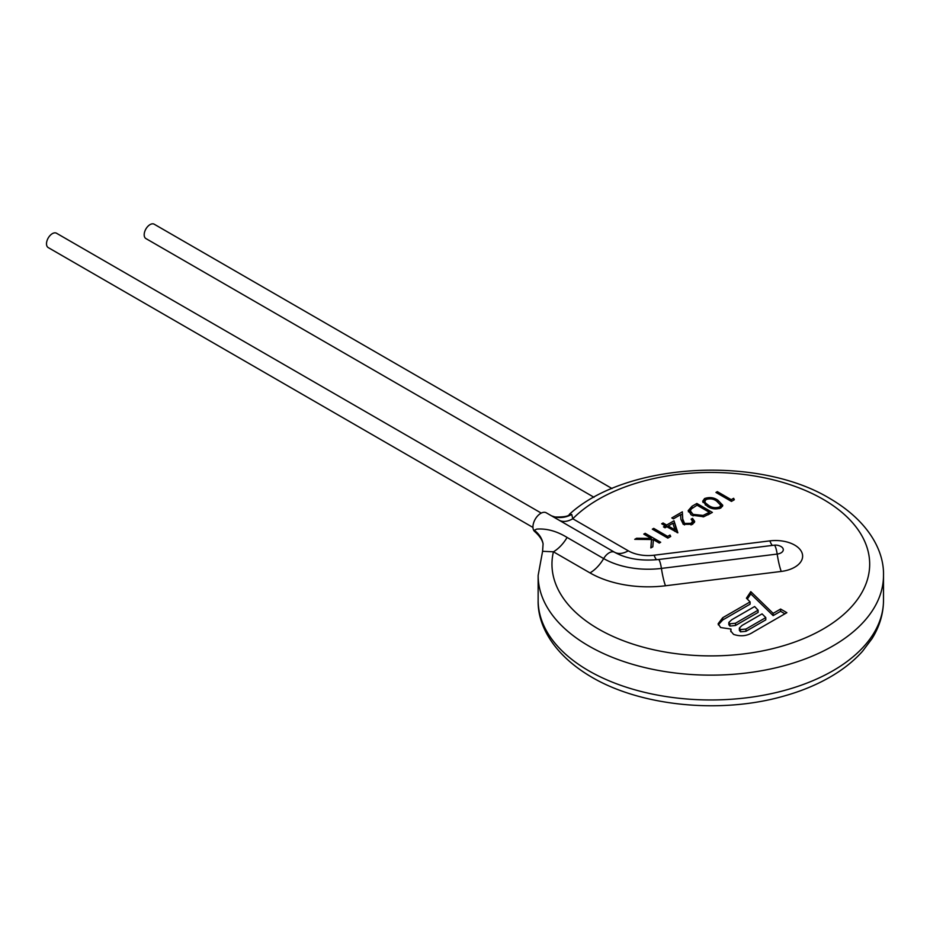 <?xml version="1.0" encoding="UTF-8"?>
<svg xmlns="http://www.w3.org/2000/svg" width="930" height="930" viewBox="0 0 930 930"><rect width="100%" height="100%" fill="white"/><g stroke="black" fill="none" stroke-linecap="round" stroke-linejoin="round"><path stroke-width="1.4" d="M532.96 527.45L48.221 247.578A8.289 4.79 -60 0 1 46.5 243.788A8.289 4.79 -60 0 1 50.115 235.453A8.289 4.79 -60 0 1 56.509 233.232L541.248 513.093M593.991 497.271L145.894 238.557A8.289 4.79 -60 0 1 144.185 234.767A8.289 4.79 -60 0 1 147.8 226.42A8.289 4.79 -60 0 1 154.182 224.2L612.033 488.541M538.145 575.449A172.678 99.696 180 0 0 588.725 645.943A172.678 99.696 180 0 0 776.91 667.554A172.678 99.696 180 0 0 883.5 575.449C884.209 550.618 868.248 520.974 830.06 498.631C758.496 455.061 625.669 462.477 569.451 514.255L571.729 514.453L572.787 518.766A27.633 15.95 -60 0 1 559.116 520.219L546.282 512.814A11.055 6.382 -60 0 0 537.773 515.766A11.055 6.382 -60 0 0 532.948 526.892A11.055 6.382 -60 0 0 533.785 530.472A27.633 24.878 163.7 0 1 542.876 542.992C542.922 543.55 542.609 538.563 534.82 531.669A11.055 6.382 -60 0 1 533.785 530.472L536.761 529.1C546.724 528.368 556.826 531.158 567.091 537.447A27.633 15.95 -60 0 1 553.42 551.792L542.585 551.304L538.145 575.449L538.145 600.269A172.678 99.696 180 0 0 588.725 670.763A172.678 99.696 180 0 0 776.91 692.373A172.678 99.696 180 0 0 883.5 600.269C883.419 613.707 879.582 626.518 871.991 638.689L862.563 651.233C853.554 661.335 842.266 670.205 828.711 677.854C815.017 685.561 799.684 691.746 782.711 696.407C720.273 714.054 640.979 706.254 591.585 677.087C553.385 654.732 537.435 625.088 538.145 600.269M730.98 629.064L730.759 630.982L733.549 634.376C740.675 636.783 747.174 636.05 753.044 632.202L786.873 612.672L780.607 609.045L773.132 613.37L750.789 591.631L746.43 598.188L750.092 601.908L722.738 617.706L718.123 623.774L720.657 627.541L730.98 629.064L730.899 631.702M734.316 499.736L733.642 498.294L731.247 499.677L717.332 491.645L715.949 492.447L731.445 501.398L734.316 499.736M717.925 500.247C713.973 497.445 709.532 496.876 704.591 498.538L702.662 501.258L707.393 506.327C711.427 509.105 715.926 509.64 720.901 507.943L722.796 505.304L717.925 500.247L717.925 501.898M696.861 503.467L692.048 506.234L688.165 510.64L691.688 515.174L703.754 516.743L712.368 512.418L696.861 503.467L696.861 505.304M691.095 519.184L692.606 521.288L691.083 523.323L684.573 523.451L682.748 519.021L682.341 511.837L671.809 517.929L673.401 518.847L680.621 514.674L680.876 519.312L683.306 524.334L692.594 524.288L694.698 521.428L692.49 518.382L691.095 519.184M677.854 532.797L673.994 520.788L666.636 525.043L663.067 522.974L661.672 523.776L665.252 525.845L663.462 526.88L665.055 527.798L666.845 526.764L677.854 532.797M670.704 536.471L670.019 535.029L667.635 536.401L653.72 528.368L652.325 529.17L667.833 538.121L670.704 536.471M660.672 542.26L645.164 533.308L643.781 534.111L651.256 538.424L636.585 538.261L634.737 539.33L651.5 539.516L650.837 547.933L652.825 546.794L653.383 539.656L659.289 543.062L660.672 542.26M555.582 518.173L552.385 516.324M551.746 515.964A27.633 24.447 113.5 0 0 571.729 514.453M542.876 542.992L543.085 543.818A27.633 23.552 169.6 0 0 534.157 530.216M645.164 533.308L645.164 534.913M651.256 539.075L653.337 540.272M651.256 538.424L651.256 539.516M636.585 538.261L636.585 539.354M651.5 539.516L651.023 547.828M670.019 535.029L670.019 536.866M667.635 536.401L667.635 538.005M653.72 528.368L653.72 529.972M673.994 520.788L677.098 532.681M666.636 525.043L666.636 526.88M667.205 526.973L668.228 526.38M672.971 523.648L673.994 523.044M663.067 522.974L663.067 524.578M665.252 526.496L666.275 527.089M665.252 525.845L665.252 527.682M668.228 525.962L672.855 523.288L674.971 529.844L668.228 525.962L668.228 527.566M674.971 529.844L674.971 531.449M692.373 524.404L692.606 521.288M691.083 523.323L691.083 524.973M684.573 523.451L684.573 524.915M682.748 519.021L683.178 524.253M682.341 511.837L682.748 521.277M680.644 515.081L682.341 514.092M692.49 518.382L692.49 520.637L694.431 522.544M688.374 511.791L691.269 508.966M709.381 512.953L710.415 513.546M709.381 512.302L703.092 515.429L693.083 514.371L690.397 510.954L691.234 509.001L697.058 505.188L709.381 512.302L709.381 514.139M693.083 514.371L693.083 515.883M690.397 510.954L690.816 514.615M703.092 515.429L703.092 516.906M704.591 498.538L705.021 500.561M702.929 502.398L704.591 500.793M720.25 503.99L722.505 506.408M720.378 508.222L720.599 505.118L719.262 508.64M719.262 507.059C715.344 508.222 711.857 507.71 708.788 505.525L705.475 502.944L704.801 501.398L706.137 499.48C710.067 498.294 713.531 498.817 716.542 501.049L720.599 505.118M705.475 502.944L705.475 505.106M704.801 501.398L705.324 505.002M708.788 505.525L708.788 507.083M733.642 498.294L733.642 500.131M731.247 499.677L731.247 501.282M717.332 491.645L717.332 493.249M730.875 629.563L730.875 631.656M780.607 609.045L780.607 611.301L784.92 613.8M773.132 613.37L773.132 615.625L780.607 611.301M750.789 591.631L750.789 593.886L773.132 615.625M747.325 599.094L750.789 593.886M750.092 601.908L750.092 604.163L722.738 619.961L722.738 617.706M718.274 624.855L722.738 619.961M765.785 617.601L745.941 629.064L745.941 631.319L765.785 619.857L765.785 617.601L762.077 613.87L742.07 625.425L739.362 628.041L740.501 629.563L740.501 631.819L745.941 631.319M739.362 628.041L739.362 630.296L740.501 631.819M745.941 629.064L740.501 629.563M729.911 623.809L728.841 622.414L731.805 619.706L754.625 606.534L758.101 610.173L735.49 623.228L729.911 623.809L729.911 626.064L735.49 625.483L758.101 612.428L758.101 610.173M728.841 622.414L728.841 624.669L729.911 626.064M769.877 540.876A27.075 15.624 180 0 1 794.697 545.108A27.075 15.624 180 0 1 802.02 552.873A27.075 15.624 180 0 1 781.235 571.439L665.473 585.772A82.328 47.535 180 0 1 589.992 572.903L553.42 551.792A158.856 91.721 180 0 0 598.49 629.029A158.856 91.721 180 0 0 823.155 629.029A158.856 91.721 180 0 0 823.155 499.317A158.856 91.721 180 0 0 572.787 518.766L628.273 550.804A28.191 16.275 0 0 0 654.115 555.21L769.877 540.876A27.633 4.731 -97.1 0 0 772.4 545.41M567.091 537.447L603.663 558.57A62.996 36.363 0 0 0 661.416 568.416L777.178 554.071A7.731 4.464 0 0 0 783.118 548.77A7.731 4.464 0 0 0 781.026 546.549A7.731 4.464 0 0 0 780.909 546.491L780.909 546.491A11.055 11.055 0 0 0 774.202 545.189L658.44 559.523C641.398 561.185 627.018 558.895 615.311 552.653A47.523 27.435 180 0 1 614.602 552.257L559.116 520.219M589.992 572.903A27.633 15.95 -60 0 0 603.663 558.57A11.055 6.382 -60 0 1 614.602 552.257A27.633 15.95 -60 0 0 628.273 550.804M665.473 585.772A27.633 4.731 82.9 0 1 661.416 568.416A11.055 1.895 -97.1 0 0 658.44 559.523M781.235 571.439A27.633 4.731 82.9 0 1 777.178 554.071A11.055 1.895 -97.1 0 0 775.55 547.131A11.055 1.895 -97.1 0 0 774.202 545.189M654.115 555.21A27.633 4.731 -97.1 0 0 656.615 559.732M692.048 506.234L692.048 508.28M708.288 512.93L708.288 514.755M735.49 623.228L735.49 625.483M883.5 575.449L883.5 600.269M555.617 518.196L554.361 517.475M569.462 514.255C568.962 516.243 564.185 517.161 555.105 516.987L551.165 515.72M542.585 551.304L543.085 543.818M730.771 631.238L730.771 630.505"/></g></svg>
